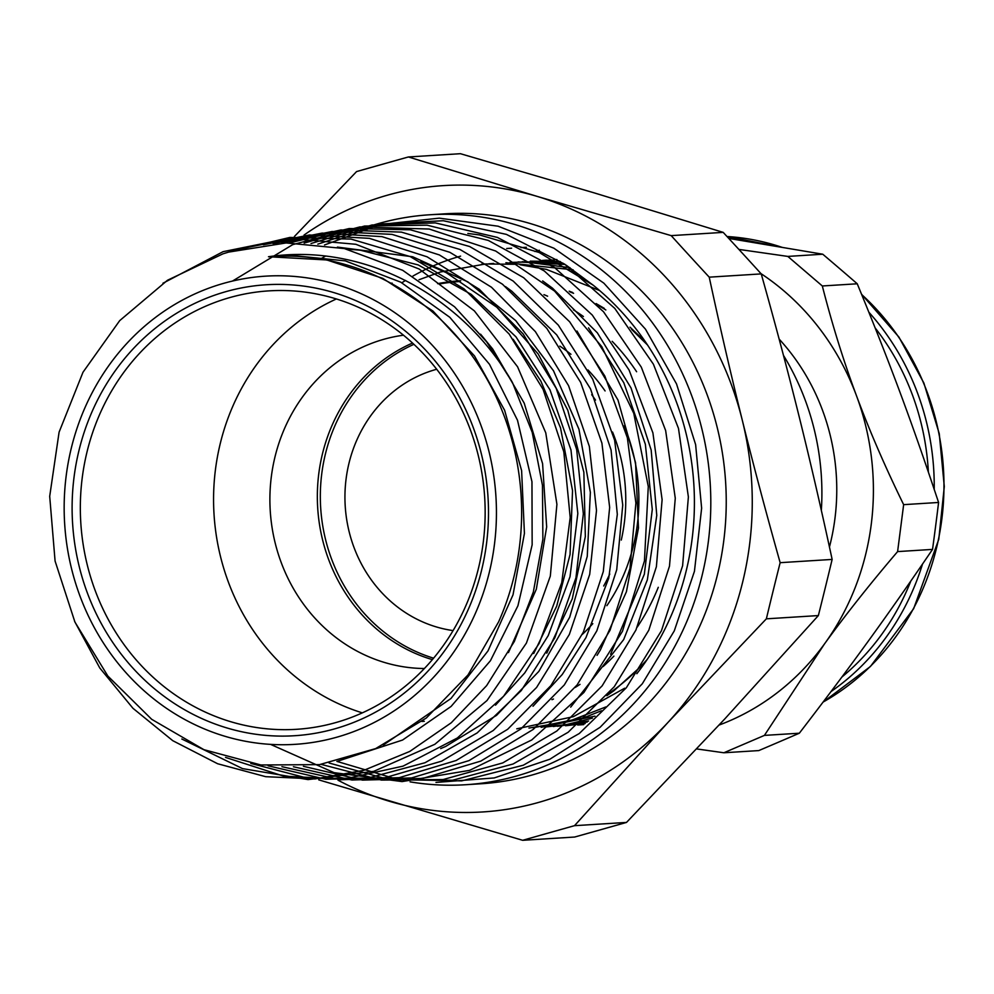 <?xml version="1.0" encoding="UTF-8"?>
<svg xmlns="http://www.w3.org/2000/svg" width="994" height="994" viewBox="0 0 994 994"><rect width="100%" height="100%" fill="white"/><g stroke="black" fill="none" stroke-linecap="round" stroke-linejoin="round"><path stroke-width="1.49" d="M760.982 273.623A251.035 231.242 86.4 0 1 856.48 395.724A251.035 231.242 86.4 0 1 824.511 643.901A251.035 231.242 86.4 0 1 719.109 725.048M829.456 546.986A211.262 194.613 -93.6 0 0 779.147 339.103M764.411 735.398L824.511 643.901C845.559 614.814 869.924 584.037 897.607 551.595L932.534 549.396C886.772 616.64 851.311 665.582 799.338 733.212L764.411 735.398L723.868 752.769L758.795 750.582A1215.749 147.435 -20.4 0 0 799.338 733.212M897.607 551.595L903.645 504.654C885.045 466.658 869.328 430.34 856.48 395.724C843.583 361.108 832.189 324.529 822.324 285.974L857.25 283.787C890.202 363.829 911.846 422.04 938.584 502.467A1215.749 463.018 -80.8 0 1 932.534 549.396M938.584 502.467L903.645 504.654M696.757 748.942L723.868 752.769M822.324 285.974L787.82 256.415L738.877 249.407M728.776 238.423L822.759 254.215A1215.749 315.57 -144.1 0 1 857.25 283.787M822.759 254.215L787.82 256.415M228.57 252.116L286.173 242.946L344.334 248.562L402.694 270.306L454.581 306.798L486.65 341.837L512.444 382.504C462.396 295.094 363.394 242.611 268.479 256.738A253.781 233.776 86.4 0 1 480.363 368.016A253.781 233.776 86.4 0 1 498.653 621.784L468.025 674.926L426.314 718.016L375.657 748.594L319.472 764.634L260.925 764.982L203.919 749.675L151.709 719.321L107.861 676.057L74.935 622.082L55.08 561.038L49.7 496.329L59.093 432.142L82.999 372.228L119.715 320.615L167.477 280.258L222.979 253.83L228.57 252.116M223.936 283.265A234.547 216.058 -93.6 0 0 127.791 674.69A234.547 216.058 -93.6 0 0 489.197 572.78A234.547 216.058 -93.6 0 0 223.936 283.265M287.266 254.961L345.266 260.875L400.706 282.159L449.81 317.31L489.495 364.313L517.501 420.263L531.964 481.717L532.15 544.799L517.936 605.756L490.402 660.761L451.102 706.423L402.582 740.033L337.513 761.242M480.587 334.183L492.726 349.056L524.198 403.142L542.587 463.639L546.663 526.919L536.35 589.131L508.468 652.586M513.177 339.289L540.873 381.137L560.504 427.83L572.532 490.614L570.071 554.428L556.715 606.104L533.716 653.518M420.872 261.584L446.244 272.654L496.838 307.258L538.239 354.05L567.798 410.211L583.863 472.324L585.329 536.561L572.271 598.835L546.775 653.182M576.98 331.039L617.995 400.06L635.564 462.806L638.471 528L626.431 591.716L600.388 649.952L597.046 655.357M588.535 327.871L623.785 382.702L645.354 444.256L652.288 509.437L644.336 574.221L610.614 654.263M636.856 673.696A267.771 246.661 -93.6 0 0 593.095 285.129L539.121 252.476L479.655 234.957L467.863 233.453M570.68 707.132L623.685 639.577L647.342 579.862L656.773 515.339L651.169 450.033L631.016 387.933L597.357 332.841L552.44 288.123L542.649 280.929M532.995 706.249L562.244 674.491L585.988 637.564L608.738 578.185L617.311 514.383L611.062 449.947L590.498 388.828L556.702 334.879L511.798 291.217L505.486 286.595M440.677 748.581L445.61 746.482L496.553 715.345L538.847 671.385L569.674 617.262L587.255 556.367L590.361 492.341L578.943 429.197L553.509 370.787L515.724 320.602L467.826 281.874L412.659 256.763L337.401 247.096M495.509 705.156L524.733 672.95L548.228 635.601L570.022 576.706L577.825 513.513L570.978 449.984L549.98 389.822L515.973 336.867L471.206 294.373L418.201 264.926L360.313 250.202L346.322 249.034M383.262 745.102L450.978 698.496L487.979 650.933L513.028 594.81L524.422 533.443L521.614 470.622L504.617 410.286L474.486 355.927L432.986 311.06L382.802 278.382L326.802 259.956L268.479 256.738M644.87 662.836L614.056 690.631L606.862 695.688M419.008 279.736L440.392 272.008L485.594 263.982L515.116 264.28M520.036 264.752L546.34 269.362L599.593 290.521M601.532 710.722L584.062 717.668L533.02 727.794M509.959 262.416L525.901 262.043L569.997 267.697M592.412 718.153L566.766 724.502L545.209 727.049M522.148 261.683L563.113 263.261M587.206 722.066L557.398 726.303M583.652 724.626L577.713 725.011L583.751 724.551M647.554 345.03L631.612 329.374M605.843 309.979L597.245 304.798M573.588 293.317L569.935 291.863M608.477 693.8A232.956 214.592 -93.6 0 0 647.193 659.444M556.888 259.521L554.64 259.645M554.602 259.981L542.463 260.391M565.524 725.757L585.193 723.52M560.293 261.534L530.274 261.149M553.335 726.539L588.622 721.023M565.014 264.454L518.085 261.944M541.146 727.322L594.959 716.14M573.128 269.821L505.896 262.689M528.957 728.055L568.394 721.495L605.893 706.92M493.707 263.435L488.737 263.808M516.781 728.826L573.389 716.662L624.679 688.208M482.736 264.155L481.531 264.23M645.156 341.476L629.997 327.175M604.29 308.364L596.089 303.568M572.606 292.484L569.177 291.18M547.831 284.644L546.936 284.433M512.457 382.516L532.225 432.365L542.463 485.333L542.886 539.257L533.343 591.989L514.345 641.453L486.625 685.636L451.264 722.775L409.776 751.439L363.742 770.362L315.061 778.923L265.709 776.687L217.624 763.74L172.757 740.679L132.972 708.3L99.773 667.98L74.587 621.325M162.954 283.24L223.078 251.668L288.906 238.324L355.852 244.288L419.157 269.026L474.374 310.886L517.588 366.811L545.768 432.862L556.913 504.318L550.316 576.122L526.398 643.106L486.973 700.571L434.813 744.307L373.732 771.344L308.041 779.594L242.511 768.598L181.815 739.014M230.173 251.644L289.85 237.442L351.056 239.094L410.273 256.614L464.036 288.869L509.176 334.071L543.134 389.449L563.822 451.86L570.196 517.551L561.747 582.695L539.146 643.466L503.61 696.235L457.364 737.983L403.067 766.125L343.999 779.159L283.638 776.14L225.539 757.416M250.612 246.823L309.457 234.982L369.408 238.349L427.085 256.812L479.319 289.291L523.167 333.984L556.23 388.418L576.669 449.487L583.341 513.823L575.948 577.775L554.838 637.788L521.316 690.507L477.182 732.913L425.022 762.733L367.718 778.14L308.538 778.439L250.823 763.429M263.46 244.772L322.155 233.093L381.895 236.609L439.41 254.949L491.496 287.254L535.381 331.623L568.568 385.684L589.343 446.418L596.499 510.469L589.715 574.321L569.363 634.42L536.586 687.463L493.26 730.491L441.721 761.131L384.914 777.73L325.945 779.271L268.144 765.79M273.164 243.716L332.008 231.503L392.009 234.373L449.872 252.327L502.467 284.197L546.824 328.393L580.633 382.342L601.917 443.138L609.657 507.412L603.296 571.562L583.354 632.122L550.85 685.661L507.661 729.285L456.159 760.509L399.228 777.668L340.072 779.768L281.923 766.672M281.799 243.132L340.917 229.949L401.414 232.124L459.911 249.444L513.177 281.066L558.293 325.1L592.722 379.223L614.64 440.305L622.741 505.027L616.727 569.748L596.822 630.842L564.281 684.978L520.819 729L468.982 760.621L411.628 777.904L351.975 780.029L293.416 766.747M289.652 242.871L349.192 228.533L410.286 229.788L469.59 246.5L523.714 277.761L569.674 321.808L604.874 376.142L627.351 437.733L635.887 503.051L629.972 568.456L610.043 630.246L577.141 684.903L533.256 729.397L480.773 761.118L422.785 778.401L362.512 780.116L303.406 766.312M232.497 281.053L292.733 244.623L359.903 226.918L429.222 229.042L495.695 251.022L554.627 291.105L601.743 346.571L633.75 413.293L648.287 486.563L644.435 561.014L622.43 631.364L583.925 692.458L531.715 739.971L469.603 770.362L402.085 781.582L334.083 772.649L270.517 744.357M277.885 256.203L279.053 255.545M304.176 243.095L364.574 226.036L427.134 225.178L488.265 240.411L544.364 271.014L592.275 315.061L629.115 370.103L652.896 432.85L662.116 499.684L656.388 566.704L635.961 629.972L602.14 685.86L556.839 731.012L502.79 762.907L443.138 779.544L381.373 780.079L321.174 764.374M311.01 243.53L371.893 225.017L435.248 222.892L497.36 237.404L554.577 267.572L603.495 311.731L641.292 367.121L665.657 430.588L675.274 498.255L669.484 566.17L648.771 630.271L614.267 686.717L568.17 732.243L513.128 763.988L452.531 780.253L389.946 779.855L329.138 763.019M317.832 244.151L379.136 224.048L443.299 220.73L506.418 234.385L564.754 264.218L614.752 308.364L653.431 364.239L678.48 428.377L688.382 496.95L682.605 565.772L661.457 630.693L626.332 687.761L579.278 733.522L523.279 765.218L461.663 780.874L398.259 779.607L336.879 761.392M324.516 244.959L380.429 224.507L439.273 218.146L498.106 226.21L553.906 248.214L603.855 283.166L645.454 329.138L676.529 383.92L695.626 444.616L701.64 508.17L694.433 571.351L674.28 630.879L642.298 683.785L600.115 727.285L549.881 759.217L494.229 777.942L435.968 782.427M320.503 258.949L325.026 256.402M566.108 265.149L593.095 285.129M818.36 615.572L724.862 718.836L626.506 822.423L574.507 825.679L667.993 722.402L766.362 618.827L818.36 615.572A1817.268 669.521 -73.3 0 0 832.14 559.423L780.153 562.679C766.101 512.792 753.464 465.254 742.257 420.077C731.025 374.9 720.016 327.262 709.231 277.164L761.23 273.897C775.283 323.796 787.919 371.334 799.126 416.511C810.359 461.688 821.367 509.326 832.14 559.423M626.506 822.423A1817.268 137.657 -13.9 0 1 574.669 837.035L522.67 840.303A1817.268 137.657 -13.9 0 1 574.507 825.679M318.714 779.855L522.67 840.303M408.41 156.965L460.408 153.697L594.226 192.886L723.185 232.372L671.186 235.628L537.356 196.452L408.41 156.965A1817.268 137.657 166.1 0 0 356.573 171.577L294.373 236.535M723.185 232.372A1817.268 531.865 -137.2 0 1 761.23 273.897M709.231 277.164A1817.268 531.865 -137.2 0 1 671.186 235.628M766.362 618.827A1817.268 669.521 -73.3 0 1 780.153 562.679M304.027 235.069A313.793 289.055 86.4 0 1 537.356 196.452A313.793 289.055 86.4 0 1 742.257 420.077A313.793 289.055 86.4 0 1 667.993 722.402A313.793 289.055 86.4 0 1 388.853 801.114A313.793 289.055 86.4 0 1 338.035 780.215M460.595 256.129A247.059 227.589 -93.6 0 0 412.957 276.046M405.527 280.445A247.059 227.589 -93.6 0 0 402.259 282.52M410.075 781.856A285.551 263.037 -93.6 0 0 465.54 784.738L480.972 783.769A285.551 263.037 -93.6 0 0 725.632 482.326A285.551 263.037 -93.6 0 0 445.237 213.797L429.793 214.766A285.551 263.037 -93.6 0 0 379.037 223.414A285.551 263.037 -93.6 0 0 374.216 224.83M229.949 297.529A219.649 202.341 -93.6 0 0 83.111 544.14A219.649 202.341 -93.6 0 0 296.485 729.31A219.649 202.341 -93.6 0 0 484.687 497.435A219.649 202.341 -93.6 0 0 269.001 290.869A219.649 202.341 -93.6 0 0 229.949 297.529M336.382 298.97A219.649 202.341 -93.6 0 0 214.033 514.395A219.649 202.341 -93.6 0 0 362.338 712.86M225.998 291.615A225.924 208.119 -93.6 0 0 133.395 668.639A225.924 208.119 -93.6 0 0 481.518 570.481A225.924 208.119 -93.6 0 0 225.998 291.615M582.285 634.433A179.38 165.24 -93.6 0 0 592.797 623.673M606.862 605.694A179.38 165.24 -93.6 0 0 624.182 425.867M605.085 390.94A179.38 165.24 -93.6 0 0 587.976 369.954M570.954 354.299A179.38 165.24 -93.6 0 0 559.846 346.123M459.998 281.513A217.04 199.931 -93.6 0 0 454.755 281.923M452.817 282.11A217.04 199.931 -93.6 0 0 439.646 283.936M821.342 510.369A247.059 227.589 -93.6 0 0 783.458 355.355M539.357 250.264A247.059 227.589 -93.6 0 0 534.847 251.482M403.489 335.202A167.352 154.169 -93.6 0 0 383.883 339.277A167.352 154.169 -93.6 0 0 271.25 521.688A167.352 154.169 -93.6 0 0 424.388 668.527M412.522 343.042A167.352 154.169 -93.6 0 0 317.695 507.897A167.352 154.169 -93.6 0 0 432.378 659.631M603.693 585.975A167.352 154.169 -93.6 0 0 609.757 574.035M621.275 540.053A167.352 154.169 -93.6 0 0 612.54 432.042M595.505 400.097A167.352 154.169 -93.6 0 0 591.703 394.705M465.54 784.738A285.551 263.037 -93.6 0 0 710.201 483.295A285.551 263.037 -93.6 0 0 429.793 214.766M413.914 344.322A166.309 153.2 -93.6 0 0 338.942 576.035A166.309 153.2 -93.6 0 0 433.595 658.177M436.701 369.259A133.258 122.759 -93.6 0 0 359.853 560.914A133.258 122.759 -93.6 0 0 453.09 630.594M831.046 691.551A246.847 227.39 -93.6 0 0 922.494 564.132M934.211 489.309A246.847 227.39 -93.6 0 0 868.868 312.215M753.104 242.437A246.847 227.39 -93.6 0 0 728.49 238.113M875.205 327.995A242.66 223.538 86.4 0 1 928.371 472.038M910.802 581.092A242.66 223.538 86.4 0 1 841.893 677.051M782.042 247.282L726.999 236.51A246.847 227.39 86.4 0 1 781.756 247.233M861.686 294.547A246.847 227.39 86.4 0 1 823.131 702.05M551.981 699.701A217.773 200.602 -93.6 0 0 553.472 699.03M575.104 687.488A217.773 200.602 -93.6 0 0 580.024 684.357M603.06 666.576A217.773 200.602 -93.6 0 0 613.894 656.127M637.253 627.09A217.773 200.602 -93.6 0 0 658.276 587.305M636.62 371.731A217.773 200.602 -93.6 0 0 612.18 341.327M583.416 316.514A217.773 200.602 -93.6 0 0 573.451 309.855M547.619 296.2A217.773 200.602 -93.6 0 0 543.942 294.646M460.769 280.73A217.773 200.602 -93.6 0 0 437.608 283.663L460.769 280.73M861.537 294.187L898.911 337.065L923.886 383.05L939.255 433.67L944.3 486.563L938.783 539.282L913.672 608.639L870.458 666.465L823.044 702.174M546.514 260.142L543.656 260.316M392.133 283.153L390.891 283.228M424.289 721.296L421.903 721.445M526.385 247.27L520.943 247.618M511.612 248.202L506.716 248.5"/></g></svg>
